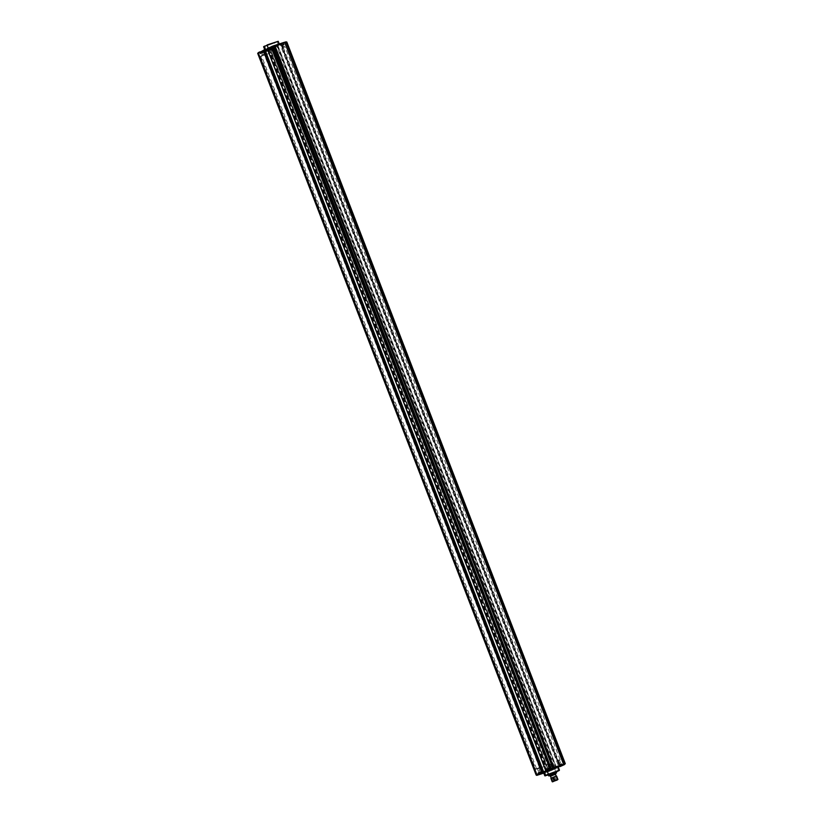 <?xml version="1.0" encoding="UTF-8"?>
<svg xmlns="http://www.w3.org/2000/svg" width="823" height="823" viewBox="0 0 823 823"><rect width="100%" height="100%" fill="white"/><g stroke="black" fill="none" stroke-linecap="round" stroke-linejoin="round"><path stroke-width="0.62" stroke-dasharray="4.12 3.09" d="M271.199 52.867L260.119 56.448L535.248 769.454L546.318 765.863L271.199 52.867L271.713 52.631L260.119 56.448M273.493 49.226L272.907 48.742L274.1 48.259L274.378 48.866L273.133 49.329L274.522 48.814L273.668 48.495L273.894 49.082M273.339 49.277L273.113 48.691L273.226 49.298M273.329 48.557L273.575 49.133M274.316 48.855L274.09 48.269L274.532 48.804M273.534 48.475L273.761 49.051M273.936 48.32L274.162 48.907M274.357 48.835L274.131 48.248L274.429 48.835M274.152 48.29L274.1 48.999L273.884 48.413M273.874 48.413L274.08 48.999M274.131 48.31L272.886 48.752L274.131 48.31M274.481 48.351L272.536 49.143L274.481 48.351M272.989 49.699L275.263 48.876L272.989 49.699M261.673 53.053L261.086 52.569L262.28 52.086L262.558 52.693L261.303 53.156L262.702 52.641L261.848 52.322L262.074 52.909M261.519 53.104L261.292 52.518L261.303 53.156M261.508 52.384L261.755 52.96M262.496 52.682L262.475 52.055L261.066 52.579L262.496 52.034L262.712 52.631M261.292 52.518L261.405 53.125M261.714 52.302L261.94 52.878M262.115 52.147L262.331 52.734M262.27 52.096L262.609 52.662M262.383 52.086L260.716 52.97L263.309 52.343L260.675 53.361L263.442 52.703L260.809 53.721L263.442 52.703M262.331 52.116L262.28 52.826L262.033 52.24M262.053 52.24L262.29 52.826M270.541 49.051L269.944 48.557L270.438 48.341L271.343 48.043L271.425 48.691L270.17 49.143L271.569 48.629L270.849 48.269L270.932 48.896M270.386 49.102L269.944 48.557L271.364 48.022L269.934 48.578L270.17 49.143M270.592 48.958L270.386 48.372M271.158 48.814L271.137 48.094L271.569 48.629M270.16 48.516L270.263 49.113M270.047 48.536L271.878 48.073L269.533 49.349L272.166 48.331L269.677 49.709L272.31 48.701L269.677 49.709M270.582 48.29L270.808 48.876M270.973 48.145L271.199 48.732M271.137 48.094L271.477 48.66M282.361 45.224L281.764 44.73L282.258 44.514L283.163 44.216L283.246 44.864L281.991 45.316L283.39 44.802L282.67 44.442L282.762 45.07M282.207 45.275L281.764 44.73L282.989 44.308L282.968 44.987L282.721 44.411M282.196 44.545L282.412 45.131M283.184 44.854L282.958 44.257L283.39 44.802M281.98 44.689L282.094 45.286M281.867 44.709L281.991 45.316M282.402 44.463L282.628 45.049M282.793 44.319L283.019 44.905M282.958 44.267L283.297 44.833M282.742 44.401L282.978 44.987M282.989 44.308L281.353 45.522L283.997 44.504L281.497 45.882L284.13 44.874L281.497 45.882M271.343 48.073L272.074 49.452L271.148 49.956L271.755 49.822L271.189 48.413L271.395 49.987L266.168 51.674L267.393 51.129L266.837 49.699L265.613 50.234L271.518 48.022L266.837 49.699M265.85 50.018L266.457 51.438L260.058 53.66L259.44 52.23L265.901 50.008L263.195 50.759L263.751 52.199L264.348 51.962L263.792 50.522M279.254 44L278.565 44.987L277.073 41.706L277.865 41.15M263.566 46.973L278.215 41.315M263.71 46.613L277.073 41.706M265.253 49.709L275.88 46.201L274.44 42.899M271.775 49.596L271.22 48.166M271.899 49.514L267.393 51.129M266.405 51.448L264.348 51.962M263.751 52.199L260.377 53.505M279.419 44.432L268.843 48.547L269.697 48.166L267.928 48.31L546.75 770.873M268.226 48.104L268.926 48.053M267.218 48.804L270.139 47.508L269.697 48.166L270.139 47.508L268.679 47.971M263.195 50.759L259.821 52.075M272.516 49.936L275.386 48.835L272.516 49.936L271.837 48.176L274.707 47.065L271.734 48.104L277.793 45.574L556.615 768.137L552.809 769.865L556.615 768.137L277.762 45.584L272.536 47.95L551.492 769.999L272.917 48.32L271.395 48.948L550.361 770.482L549.877 770.667L271.395 48.948L270.211 49.359L548.694 771.079L270.211 49.359L258.401 53.176L536.894 774.896L258.401 53.176L257.764 53.361L258.597 52.6M277.104 45.821L555.926 768.384L555.175 768.713L276.837 46.438L274.903 46.623L277.762 45.584M277.444 45.687L278.586 49.647M556.574 768.157L278.925 49.514M267.928 48.31L267.249 48.547L546.091 771.11M546.41 771.007L267.588 48.434M286.219 41.736L275.664 46.818L554.157 768.528L554.712 768.363L558.704 766.47L280.036 44.298L281.507 43.825M559.65 766.604L280.88 44.133L559.691 766.707M281.384 45.934L284.254 44.823L281.384 45.934L280.694 44.175L283.575 43.063L280.602 44.092L282.855 43.29L281.188 44.041L282.659 47.857L283.338 47.6L282.032 44.195M560 766.604L282.659 47.857M276.168 46.5L278.802 45.306M264.173 50.008L263.525 50.306L264.43 50.45M269.954 49.545L272.434 48.65L269.954 49.545M261.086 53.546L263.566 52.662L261.086 53.546M275.386 48.835L275.098 47.333M271.477 48.403L274.46 47.621M542.913 772.169L263.525 50.306L264.276 50.059L263.545 50.296M542.45 772.324L542.347 772.869M268.298 48.31L268.843 48.547M268.535 48.536L547.017 770.256L548.19 769.875L269.697 48.166M547.47 770.554L545.896 771.007M284.254 44.823L283.596 42.94L282.855 43.29L283.328 43.609M558.858 766.871L559.897 766.09L281.404 44.37M280.036 44.298L278.884 44.823L279.357 45.142M283.338 47.6L560.514 765.915L564.588 764.073L286.106 42.354L283.956 43.331M556.204 771.995L548.447 775.009M556.07 771.645L548.334 774.71M550.001 768.692L552.634 767.674L550.001 768.692L552.768 768.044L550.134 769.063L552.377 768.816L550.947 769.371L552.356 768.826L551.451 769.124L550.741 768.764L552.13 768.25L551.369 768.487L550.957 769.351L550.937 768.723M551.688 768.435L551.945 769.011M552.038 768.27L552.151 768.877L551.935 768.281M551.328 769.248L551.101 768.661M551.729 769.104L551.503 768.517M551.986 768.929L551.77 768.343M551.595 769.073L551.369 768.487M551.112 769.289L551.163 768.579L551.379 769.155M550.731 768.764L550.957 769.351L550.834 768.733M551.06 769.32L550.906 768.733M552.634 767.674L552.727 768.435L552.14 768.24M539.014 772.56L539.137 773.178L540.536 772.653L539.404 772.365L540.31 772.077L539.065 772.53L539.137 773.178L539.116 772.55M539.867 772.262L540.125 772.838M540.804 771.501L538.17 772.519L540.804 771.501L538.314 772.89L540.948 771.871L539.127 773.198L540.557 772.643L540.104 772.108M539.507 773.075L539.281 772.488M539.898 772.931L539.682 772.344M540.32 772.067L540.444 772.684L540.217 772.097M540.444 772.684L540.145 772.097M540.166 772.756L539.939 772.169M539.775 772.9L539.549 772.313M539.353 772.396L539.281 773.116M538.17 772.519L539.127 773.198M548.375 769.063L549.404 768.651L547.779 768.579L549.178 768.065L547.923 768.517L548.005 769.166L547.779 768.579L548.211 769.135L548.149 768.487M548.766 768.25L548.962 768.836M548.221 768.394L548.149 769.104L548.2 768.394L548.149 769.104L549.425 768.641L548.972 768.096L549.229 768.672M547.871 768.559L548.211 769.135L547.995 768.538M548.766 768.919L548.54 768.332M549.671 767.499L547.038 768.517L549.671 767.499L547.182 768.877L549.764 768.25L547.48 769.135L549.425 768.641L549.085 768.096M549.034 768.744L548.807 768.168M548.643 768.898L548.416 768.312M549.178 768.065L549.404 768.641L548.18 769.073M547.038 768.517L547.995 769.186M559.691 764.732L560.031 765.308L561.224 764.824L559.599 764.752L560.998 764.238L559.743 764.69L559.825 765.339L559.599 764.752L560 765.308M560.504 764.464L561.08 764.886L560.504 764.464M561.492 763.672L558.858 764.69L561.492 763.672L559.002 765.051L561.636 764.032L559.815 765.359L561.245 764.814L560.792 764.289M560.196 765.236L559.969 764.66M560.586 765.092L560.36 764.505M560.998 764.238L561.132 764.845L560.905 764.269M560.854 764.917L560.628 764.341M560.463 765.061L560.237 764.485M560.021 764.567L559.969 765.277M558.858 764.69L559.815 765.359M538.643 774.638L537.707 773.363L544.116 771.151L544.713 772.571L543.725 773.023L543.201 771.573M545.649 772.262L545.104 770.822L543.931 771.336L549.507 769.515L549.661 771.12L544.435 772.797L550.34 770.585L549.61 769.207L550.165 770.647M559.434 770.133L558.478 770.976M555.834 772.169L544.805 775.78M542.604 773.085L542.059 771.655L541.483 771.881L542.038 773.322M538.088 773.209L541.483 771.881M542.059 771.655L544.116 771.151L544.661 772.581L543.664 772.879M545.104 770.822L549.61 769.207M549.466 769.299L548.848 769.649L549.466 769.526M555.33 768.147L554.044 769.042L554.692 768.764L555.895 771.881L558.58 770.667L557.377 767.561L557.85 766.861M558.231 766.995L554.712 768.363M555.175 768.713L543.581 772.653M550.021 770.74L549.404 771.089L550.021 770.956M537.388 775.173L550.309 770.966L553.581 769.052M552.356 767.849L549.877 768.744L552.356 767.849M561.224 763.837L558.745 764.732L561.224 763.837M549.404 767.664L546.914 768.559L549.404 767.664M540.536 771.676L538.057 772.571L540.536 771.676M556.636 768.137L553.354 769.618M560.041 766.594L560.514 765.915M561.708 765.843L561.821 765.328M548.951 770.071L547.326 770.266M546.318 765.863L535.248 769.454M556.307 775.976L551.04 778.002M554.28 776.614L551.163 777.972L554.28 776.614M555.648 773.63L549.949 775.832M557.932 779.494L552.192 781.706M550.896 778.352L556.646 776.13M556.554 772.89L551.338 775.173L550.854 773.929M551.338 775.173L548.818 775.955M555.792 773.383L555.309 772.139M555.206 773.641L554.723 772.396M552.151 774.875L551.667 773.63M549.044 775.914L548.56 774.669M552.542 777.344L555.71 776.212L551.647 777.786L552.542 777.344L554.013 780.543L552.84 777.2M552.428 777.375L553.992 780.543L552.994 777.169M260.644 56.211L535.773 769.217M271.713 52.631L546.842 765.627M283.729 46.222L282.484 46.674L283.729 46.222M283.338 45.203L282.094 45.656L283.338 45.203M283.349 45.203L282.083 45.656L283.349 45.203M283.04 47.487L284.295 47.034L283.04 47.487M282.526 47.662L285.005 46.767L282.526 47.662M557.644 760.658L560.124 759.763L557.644 760.658M559.218 760.154L557.963 760.606L559.218 760.154M559.65 764.351L560.905 763.898L559.65 764.351M559.259 763.333L560.504 762.88L559.259 763.333M271.909 50.049L270.664 50.501L271.909 50.049M271.209 51.314L272.475 50.861L271.209 51.314M270.705 51.489L273.185 50.594L270.705 51.489M547.439 767.159L548.684 766.707L547.439 767.159M547.83 768.178L549.085 767.725L547.83 768.178M547.398 763.981L546.143 764.433L547.398 763.981M545.824 764.485L548.303 763.59L545.824 764.485M263.041 54.061L261.796 54.503L263.041 54.061M262.352 55.326L263.607 54.874L262.352 55.326M261.837 55.491L264.317 54.606L261.837 55.491M538.571 771.172L539.826 770.719L538.571 771.172M538.962 772.18L540.217 771.737L538.962 772.19M538.53 767.982L537.275 768.435L538.53 767.982M536.956 768.497L539.435 767.602L536.956 768.497M274.872 50.234L273.617 50.676L274.872 50.234M274.172 51.499L275.427 51.047L274.172 51.499M273.658 51.664L276.137 50.779L273.658 51.664M550.392 767.345L551.647 766.892L550.392 767.345M550.793 768.353L552.038 767.91L550.782 768.363M550.35 764.155L549.095 764.608L550.35 764.155M548.787 764.67L551.266 763.775L548.787 764.67M274.717 48.608L272.495 49.524L274.717 48.608M271.106 48.444L271.662 49.884M259.574 52.168L260.13 53.608M272.022 49.483L271.467 48.053M267.136 51.232L266.58 49.791M270.839 48.547L271.395 49.987M266.23 51.654L265.675 50.224L266.22 51.643M264.018 52.075L263.463 50.645M265.85 50.028L266.395 51.468M265.49 51.88L264.934 50.44M264.667 50.553L265.222 51.983M258.607 52.6L271.425 48.423M257.764 53.361L536.246 775.081L537.337 775.194M260.407 51.787L262.887 50.892L260.407 51.787M269.275 47.785L271.755 46.89L269.275 47.785M286.754 42.004L286.178 42.323L564.485 764.588M267.352 49.133L268.288 48.711M565.247 763.744L564.537 764.557M552.891 769.824L551.338 770.523L552.953 769.34M537.758 773.353L538.252 774.803M537.831 773.301L538.386 774.741M550.011 770.976L549.455 769.546M549.373 769.577L549.929 771.017M541.729 771.779L542.285 773.209M542.923 771.676L543.417 772.941M549.733 769.186L550.289 770.616M549.106 769.68L549.661 771.12M545.392 772.365L544.847 770.925M539.168 774.227L541.215 773.435M550.227 770.997L543.756 773.116L550.299 770.966M553.035 769.608L550.556 770.503L553.035 769.608M559.856 766.388L561.903 765.596M548.036 770.215L550.083 769.433M555.72 773.548L549.846 775.822M550.525 776.305L555.546 774.371M553.725 776.912L555.237 780.122L554.208 776.727M554.599 776.665L556.111 779.875L555.083 776.48M552.274 777.519L553.786 780.729L552.758 777.334M553.149 777.282L554.661 780.492L553.632 777.097M552.963 777.169L554.023 780.533M273.071 48.711L273.298 49.298M273.195 48.65L273.421 49.236M272.629 49.894L272.536 49.143L273.123 49.329M274.008 48.32L274.234 48.896M275.263 48.876L274.316 48.207M261.251 52.538L261.477 53.125M261.375 52.477L261.601 53.063M262.311 52.075L262.537 52.662M262.187 52.147L262.414 52.723M260.809 53.721L261.066 52.579M270.119 48.536L270.345 49.123M270.242 48.475L270.458 49.051M271.055 48.135L271.281 48.722M272.31 48.701L271.364 48.022M281.939 44.709L282.166 45.296M282.063 44.648L282.289 45.224M282.999 44.247L283.225 44.823M282.875 44.308L283.102 44.895M284.13 44.874L283.184 44.195M271.796 49.812L271.24 48.382M272.074 49.452L271.518 48.022M266.168 51.674L265.613 50.234M259.996 53.67L259.44 52.23M266.457 51.438L265.901 50.008M271.148 49.956L270.592 48.516M260.696 53.762L259.914 51.931L262.907 50.769L263.566 52.662M269.553 49.761L268.782 47.919L271.775 46.767L272.434 48.65M559.619 766.717L280.797 44.154M556.677 768.003L277.948 45.656M270.088 47.528L268.956 48.032M276.384 46.139L274.944 46.602M552.068 768.919L551.842 768.332M552.192 768.857L551.966 768.27M551.4 769.155L551.184 768.569M551.256 769.258L551.029 768.672M539.312 773.147L539.086 772.56M540.248 772.746L540.022 772.159M539.137 773.178L538.911 772.591M539.425 773.085L539.209 772.499M548.18 769.135L547.953 768.559M549.116 768.733L548.89 768.157M548.005 769.166L547.779 768.579M548.293 769.073L548.067 768.497M560.782 765.009L560.556 764.423M560.936 764.906L560.71 764.33M561.049 764.845L560.833 764.269M559.825 765.339L559.599 764.752M560.113 765.246L559.887 764.67M544.157 771.141L544.713 772.571M549.785 769.155L550.34 770.585M549.507 769.515L550.062 770.945M543.88 771.367L544.435 772.797M548.848 769.649L549.404 771.089M538.057 772.571L538.715 774.453M540.927 771.46L541.709 773.301M549.877 768.744L550.536 770.626L553.529 769.474L552.747 767.633M558.745 764.732L559.393 766.614M562.397 765.462L561.615 763.621M546.914 768.559L547.573 770.441M549.795 767.447L550.577 769.289M553.437 777.097L554.949 780.307L553.92 776.912M557.192 780.039L555.71 776.212M553.118 781.613L551.647 777.786M283.935 46.109L284.295 47.034M282.484 46.674L282.834 47.6M560.124 759.763L285.005 46.767M557.253 760.874L282.124 47.878M560.504 762.88L559.424 760.04M559.064 763.446L557.963 760.606M272.104 49.936L271.713 48.927M270.664 50.501L271.014 51.427M271.724 48.927L272.475 50.861M547.244 767.273L547.634 768.281M548.684 766.707L547.593 763.867M547.624 768.291L546.143 764.433M548.303 763.59L273.185 50.594M545.433 764.701L270.304 51.705M263.247 53.948L263.607 54.874M261.796 54.503L262.146 55.439M538.376 771.274L537.275 768.435M539.826 770.719L538.736 767.88M539.435 767.602L264.317 54.606M536.565 768.713L261.447 55.707M275.067 50.121L275.427 51.047M273.617 50.676L273.966 51.612M550.196 767.447L549.095 764.608M551.647 766.892L550.556 764.053M551.266 763.775L276.137 50.779M548.385 764.886L273.267 51.88"/><path stroke-width="1.23" d="M267.156 44.915L278.195 41.294L263.71 46.613L264.697 49.925M279.254 44L278.195 41.294M264.522 46.098L263.566 46.942M548.447 775.009L544.785 775.76L545.639 775.204L544.435 772.087L543.643 771.933L265.14 50.224L265.623 49.524L264.42 46.407L267.105 45.193L268.226 48.104M263.761 50.131L259.862 52.343L264.162 49.987L265.644 53.814L264.173 50.008M263.782 50.11L260.49 52.065M263.854 50.09L265.325 53.917L264.646 54.174L263.339 50.779L263.813 50.1M544.785 775.76L543.581 772.653L544.116 772.262L542.347 772.869L542.985 772.55L265.325 53.917M542.985 772.571L265.644 53.814M264.43 50.45L264.996 49.822M267.218 48.804L265.644 49.905L267.352 49.133M268.823 47.837L267.249 48.547L546.06 771.12L548.313 770.091L547.213 770.061L546.06 771.12L558.231 766.995L559.434 770.133L548.56 774.186L559.434 770.133M271.6 46.582L268.73 48.341L271.641 46.561L549.99 768.805L271.6 47.045L273.123 46.417L272.639 46.602L551.132 768.312L273.123 46.417L274.296 46.006L552.686 767.756L274.296 46.006L275.263 45.697A51.335 2.87 158.9 0 0 285.067 42.518L286.034 42.21L284.676 42.199M286.733 41.973L273.864 45.697L267.228 48.557M560.309 766.398L562.304 765.565L560.072 766.583M542.985 772.55L265.654 53.834M267.424 48.927L268.73 48.341M551.575 768.661L563.56 764.238L284.635 42.22L274.779 45.409L553.745 767.406L547.213 770.061M264.646 54.174L541.822 772.488L536.894 774.721L258.329 53.042L259.862 52.343M545.135 775.924L548.56 774.186M559.29 770.462L556.204 771.995M554.033 773.671L548.818 775.955L548.334 774.71L555.834 771.686L556.554 772.89L555.792 773.383L554.033 773.671L553.55 772.416M543.725 773.023L538.252 774.803L543.664 772.879M548.9 770.091L547.12 770.873L548.324 773.99L545.927 775.379M546.832 770.585L544.116 772.262L542.913 772.169M258.463 52.528L257.692 53.372L258.329 53.042L536.822 774.752L538.345 774.062M564.444 764.598L562.346 765.544M542.666 772.653L541.822 772.488M542.624 772.663L538.972 773.774M558.858 766.871L558.282 767.129L558.704 766.47M553.601 767.972L553.745 767.406A51.335 2.87 -21.1 0 0 563.56 764.238L564.599 763.898L286.034 42.21L564.393 764.485L565.308 763.703L286.764 42.024L565.236 763.723L563.446 764.783M551.513 768.682L547.84 769.772M550.896 778.342L556.307 775.976L550.896 778.342L552.192 781.696L557.932 779.494L556.646 776.13M549.949 775.832L555.648 773.63M549.095 774.217L549.579 775.461L548.818 775.955M556.317 772.931L555.834 771.686M550.155 775.194L549.682 773.949M553.21 773.97L552.727 772.725M553.9 781.202L557.192 780.039L553.9 781.202M555.782 780.42L552.531 781.85L555.782 780.42M258.556 52.477L259.986 51.828L258.556 52.477M285.622 41.901L286.754 42.004M565.247 763.744L286.816 41.994L285.663 41.891M274.779 45.409L273.894 45.697M536.236 775.05L537.357 775.05L536.174 775.091L257.753 53.33M545.896 771.007L544.198 771.768M541.215 773.435L539.168 774.227M258.504 52.497L257.692 53.372L536.267 775.112M537.337 775.194L536.781 775.348M561.903 765.596L559.856 766.388M550.083 769.433L548.036 770.215M543.756 773.116L537.429 775.163L543.756 773.116M549.846 775.822L555.72 773.548M553.642 774.947L550.525 776.305L549.785 775.822L555.772 773.517L555.546 774.371L553.642 774.947M543.057 772.54L264.245 49.966M271.641 46.561L272.691 46.119M545.906 771.028L267.177 48.68M273.843 45.707L272.773 46.088M538.736 774.33L541.606 773.219M559.424 766.491L562.294 765.39M547.604 770.318L550.474 769.217M537.378 775.184L536.74 775.359M564.475 764.588L562.212 765.616M556.173 775.986L555.546 774.371M551.143 777.93L550.525 776.305"/></g></svg>
